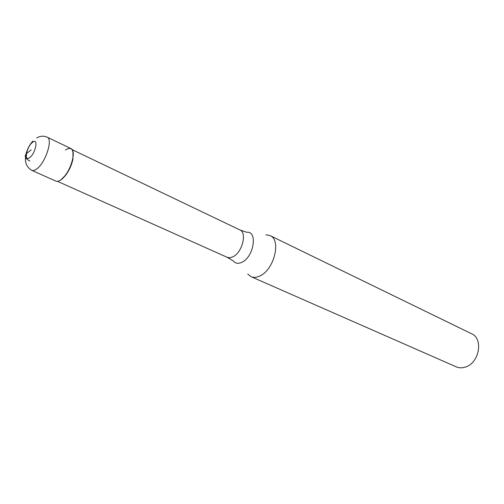 <?xml version="1.0" encoding="UTF-8"?>
<svg xmlns="http://www.w3.org/2000/svg" width="504" height="504" viewBox="0 0 504 504"><rect width="100%" height="100%" fill="white"/><g stroke="black" fill="none" stroke-linecap="round" stroke-linejoin="round"><path stroke-width="0.76" d="M60.94 179.796C69.854 173.937 77.219 150.57 70.894 148.548L47.13 137.164C53.229 139.054 45.543 162.805 36.761 168.909C34.757 170.421 33.094 170.894 31.771 170.333L55.824 181.087C57.198 181.673 58.905 181.245 60.94 179.796L64.877 175.883C68.783 170.787 71.417 165.098 72.784 158.823C74.006 149.215 71.568 146.273 65.463 149.997M72.954 151.584L72.935 159.157C71.606 165.274 69.035 170.812 65.23 175.783L61.394 179.594L59.472 180.697M265.936 234.788L270.068 235.595C281.629 239.904 273.993 270.207 259.642 276.079C256.442 277.559 253.575 277.754 251.049 276.677L247.754 274.044M251.049 276.677L456.233 366.843C458.949 368.008 461.878 368.122 465.009 367.183C479.102 363.611 483.84 338.694 471.555 333.743L270.068 235.595M31.147 149.902L26.429 153.663C24.11 156.158 25.263 158.621 29.9 161.066M29.824 157.506C23.682 162.622 26.485 146.853 32.451 142.374C38.632 137.025 35.929 152.995 29.824 157.506M239.936 229.956L246.689 232.275C257.972 230.744 253.922 257.046 241.863 262.307C238.279 263.964 235.456 263.529 233.39 260.99L227.254 257.342L229.887 257.752L232.873 256.838C242.141 252.724 247.338 232.665 239.936 229.956L72.129 149.638M32.798 141.139C29.805 144.49 27.638 148.459 26.296 153.033C25.339 156.089 23.411 165.558 31.771 170.333M47.13 137.164L44.932 136.414C42.078 135.872 39.325 136.382 36.672 137.951M72.935 159.157L72.784 158.823M65.23 175.783L64.877 175.883M227.254 257.342L57.456 181.327"/></g></svg>
